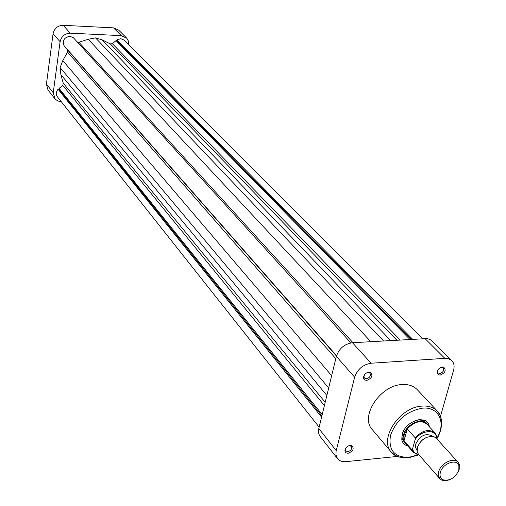 <?xml version="1.0" encoding="UTF-8"?>
<svg xmlns="http://www.w3.org/2000/svg" width="506" height="506" viewBox="0 0 506 506"><rect width="100%" height="100%" fill="white"/><g stroke="black" fill="none" stroke-linecap="round" stroke-linejoin="round"><path stroke-width="0.76" d="M442.389 366.983L443.522 367.084C446.507 370.126 445.369 372.802 440.119 375.104L438.234 374.674L437.209 373.207C437.14 369.956 438.866 367.881 442.389 366.983M438.082 369.658L437.595 372.074L438.07 372.941L439.796 373.517C443.13 372.378 444.274 370.518 443.231 367.932L441.517 367.369L439.923 367.868M368.861 372.1L370.171 372.233C373.289 375.395 372.144 378.127 366.736 380.43L364.598 379.911L363.517 378.178C363.58 374.946 365.364 372.922 368.861 372.1M366.433 378.792C369.816 377.697 370.999 375.825 369.981 373.175L368.039 372.486C365.389 373.105 364.042 374.642 363.997 377.084L364.472 378.096L366.433 378.792M350.146 445.381L351.74 445.571C354.434 448.594 353.226 451.175 348.122 453.3L345.965 452.832L344.921 451.137C345.054 448.126 346.793 446.21 350.146 445.381M346.148 447.614L345.415 450.036L345.8 450.954L347.831 451.675C351.037 450.631 352.22 448.873 351.379 446.4L349.361 445.685L348.065 446.045M407.817 446.001C404.636 445.135 402.637 443.142 401.815 440.037C401.694 429.499 407.513 422.674 419.272 419.575L424.148 420.144C427.14 421.315 428.886 423.535 429.385 426.786M425.875 422.396L422.908 420.435L418.399 419.91L413.111 421.39M436.823 438.841C440.473 432.959 442.01 426.659 441.434 419.936C440.536 415.723 439.189 412.801 437.393 411.169L417.273 389.677C413.585 385.869 408.525 384.155 402.093 384.547C380.151 385.174 359.576 416.704 372.34 429.702L391.378 452.162C378.52 439.113 399.715 406.938 422.023 406.109C428.563 405.654 433.686 407.343 437.393 411.169L440.131 415.306L441.491 420.322M404.332 429.214L402.662 432.763L402.004 436.931L402.251 438.841L404.996 443.319C403.168 441.118 402.694 438.272 403.586 434.78C405.945 424.452 421.757 417.014 427.045 423.674L428.297 425.597M337.527 458.626L319.836 436.064L318.875 434.053L318.483 431.738L318.812 428.576L336.357 356.376C339.045 348.526 344.415 343.972 352.454 342.726L427.216 338.577L429.758 339.349L431.447 340.456L451.788 360.614L448.733 358.773L445.413 358.299L371.132 363.219C362.941 364.548 357.445 369.216 354.643 377.204L336.079 451.257L335.978 455.008L337.527 458.626C339.463 460.953 342.284 461.959 345.99 461.649L397.355 456.437M440.505 416.217L453.591 370.171C454.641 366.192 454.04 363.004 451.788 360.614M128.644 44.579L128.309 40.897L126.791 38.228L121.307 35.648L70.328 33.175C64.793 33.459 61.384 36.312 60.1 41.745L53.244 92.731L55.11 99.043L57.937 101.023L61.232 101.649M54.793 98.67L47.975 89.979L46.425 84.11L53.073 33.744C54.325 28.38 57.69 25.566 63.155 25.3L113.508 27.868L118.587 30.063L126.443 37.855M458.841 470.245L458.891 465.602C456.905 458.278 442.535 463.401 440.391 472.256C439.486 475.836 440.353 478.347 442.971 479.783C449.828 481.206 455.115 478.025 458.841 470.245M448.86 479.966L446.033 480.637L443.414 480.573L441.593 479.998L439.771 478.625L438.392 475.545L438.715 471.643C440.789 463.161 453.863 456.886 458.107 462.282L459.271 464.255L459.208 469.416L458.398 471.472M418.778 444.154L421.966 440.176L426.286 437.469M458.107 462.282L436.362 438.335L434.186 436.842C426.722 435.622 421.118 439.132 417.374 447.367L417.248 451.934L418.481 454.268L439.771 478.625M432.605 436.412L432.333 436.115C425.812 432.744 420.29 435.369 415.768 443.977L415.521 447.336L417.001 450.308M436.526 435.723L434.97 432.915L426.963 424.136C421.118 419.853 414.559 421.435 407.286 428.879L404.085 434.964L404.041 440.726L405.458 443.294L413.257 452.256L411.84 449.682L404.041 440.726L407.286 428.879L415.148 437.753C422.497 430.245 429.107 428.633 434.97 432.915L436.495 435.685M406.754 444.787L404.996 443.319M411.84 449.682L412.605 448.708L415.135 439.594L415.148 437.753M436.691 436.45L436.305 438.272M336.541 355.693L64.015 45.635C62.282 40.455 64.243 37.33 69.904 36.274L73.421 37.76L350.911 342.904M77.816 42.593L88.246 39.259L95.533 37.887L102.288 39.917L110.264 43.858L112.383 43.699L116.038 40.638L116.93 40.676L117.063 39.816L120.839 38.696L124.223 40.157L422.573 338.622M319.153 427.178L57.342 96.728C55.711 94.255 55.957 91.769 58.089 89.271L58.962 89.296L59.082 88.398L62.744 85.331L63.282 83.256L60.878 74.635L60.125 67.57L62.788 60.593L67.557 52.118L67.589 49.986L64.781 46.508M95.533 37.887L383.516 340.911M116.038 40.638L409.854 339.368M116.93 40.676L411.106 339.292M117.063 39.816L412.554 339.21M58.089 89.271L321.588 417.153M58.962 89.296L321.898 415.894M59.082 88.398L322.202 414.642M60.125 67.57L328.666 388.02M64.774 46.596L336.503 355.813M436.627 438.62C446.539 423.174 439.05 406.318 422.434 408.184C406.849 411.093 396.211 420.138 390.518 435.318C388.184 450.049 394.282 457.392 408.804 457.361L418.266 454.767M399.999 457.285L395.173 455.356L391.378 452.162C393.959 456.039 399.696 457.917 408.589 457.797L418.823 454.831M444.818 358.324L424.926 338.482M352.454 342.726L371.132 363.219M318.812 428.576L336.224 450.599M354.643 377.204L336.357 356.376M60.1 41.745L53.073 33.744M46.425 84.11L53.244 92.731M121.307 35.648L113.508 27.868M63.155 25.3L70.328 33.175M417.539 454.635L413.257 452.256L418.987 454.85M412.605 448.708C413.257 451.991 415.299 453.933 418.715 454.533M436.514 437.551C435.698 428.765 421.194 430.075 415.135 439.594M79.107 42.434L352.954 342.695M88.246 39.259L370.803 341.651M102.288 39.917L390.638 340.494M110.264 43.858L396.78 340.133M112.383 43.699L400.101 339.937M62.744 85.331L324.403 405.584M63.282 83.256L325.194 402.327M60.878 74.635L326.857 395.471M62.788 60.593L331.658 375.711M67.557 52.118L335.801 358.678M67.589 49.986L336.446 356.028M442.37 367.445L443.522 367.084M369.032 372.587L370.171 372.233M350.569 445.824L351.74 445.571M422.908 420.435L424.148 420.144M344.972 449.916L345.288 450.315M437.146 371.992L437.5 372.359M402.251 438.841L401.815 440.037M345.415 450.036L344.921 451.137M363.997 377.084L363.517 378.178M437.595 372.074L437.209 373.207M458.891 465.602L459.271 464.255M442.971 479.783L441.593 479.998"/></g></svg>
